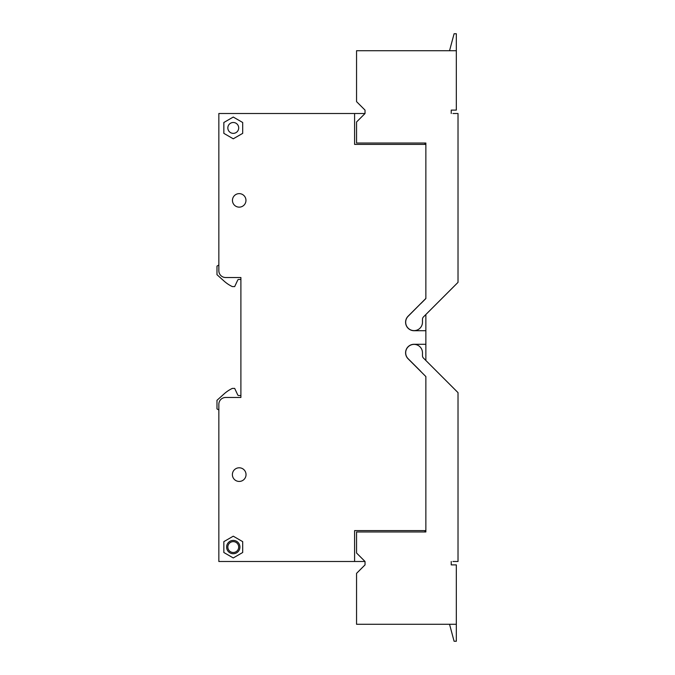 <?xml version="1.0" encoding="UTF-8"?>
<svg xmlns="http://www.w3.org/2000/svg" width="675" height="675" viewBox="0 0 675 675"><rect width="100%" height="100%" fill="white"/><g stroke="black" fill="none" stroke-linecap="round" stroke-linejoin="round"><path stroke-width="1.01" d="M452.933 561.49L458.021 561.49L458.021 392.639L423.47 358.087A3.392 3.392 0 0 1 422.474 355.683L422.474 352.772A8.404 8.404 0 0 0 414.07 344.377A8.404 8.404 0 0 0 408.13 358.712L420.871 371.444M420.871 303.556L425.866 298.552L425.866 143.032L356.552 143.032L356.552 121.989L365.032 113.51L218.843 113.51L218.843 270.726A6.784 6.784 0 0 0 225.627 277.518L240.899 277.518L240.899 397.482L225.627 397.482A6.784 6.784 0 0 0 218.843 404.274L218.843 561.49L354.594 561.49L354.594 530.609L425.866 530.609L425.866 531.967L424.507 531.967L425.866 530.609L425.866 531.967L356.552 531.967L356.552 553.011L365.032 561.49L365.032 564.891L360.281 569.641M354.594 561.49L365.032 561.49L365.032 564.891L356.552 573.37L356.552 624.282L456.325 624.282L456.325 564.891L451.237 564.891L451.237 561.49L451.237 564.891L452.933 564.891M449.542 624.282L454.089 641.25L456.325 641.25L456.325 624.282M452.933 113.51L458.021 113.51L458.021 282.361L423.47 316.913A3.392 3.392 0 0 0 422.474 319.317L422.474 322.228A8.404 8.404 0 0 1 414.07 330.623A8.404 8.404 0 0 1 408.13 316.288L425.866 298.434L408.071 316.229A8.488 8.488 0 0 0 414.07 330.716L425.866 330.716L425.866 314.516M425.866 143.032L424.507 143.032L425.866 144.391L425.866 143.032M360.281 105.359L365.032 110.109L365.032 113.51L365.032 110.109L356.552 101.63L356.552 50.718L456.325 50.718L456.325 110.109L451.237 110.109L451.237 113.51L451.237 110.109L452.933 110.109M449.542 50.718L454.089 33.75L456.325 33.75L456.325 50.718M425.866 360.484L425.866 330.716M354.594 113.51L354.594 144.391L425.866 144.391M425.866 530.609L425.866 376.566L408.071 358.771A8.488 8.488 0 0 1 414.07 344.284L425.866 344.284M246.029 474.609A6.817 6.817 0 0 0 239.203 467.792A6.817 6.817 0 0 0 232.386 474.609A6.817 6.817 0 0 0 239.203 481.435A6.817 6.817 0 0 0 246.029 474.609M242.688 133.363L242.688 122.496L233.263 117.053L223.847 122.496L223.847 133.363L233.263 138.805L242.688 133.363M242.688 552.504L242.688 541.637L233.263 536.195L223.847 541.637L223.847 552.504L233.263 557.947L242.688 552.504M245.962 200.391A6.75 6.75 0 0 0 239.203 193.632A6.75 6.75 0 0 0 232.453 200.391A6.75 6.75 0 0 0 239.203 207.141A6.75 6.75 0 0 0 245.962 200.391M240.899 395.533L238.663 395.533A1.021 1.021 0 0 1 237.743 394.951L234.689 388.412L232.318 388.412A33.936 33.936 0 0 0 224.168 393.846L216.979 400.317L216.979 408.907L218.843 409.987M218.843 265.013L216.979 266.093L216.979 274.683L224.168 281.163A33.936 33.936 0 0 0 232.318 286.588L234.689 286.588L237.743 280.049A1.021 1.021 0 0 1 238.663 279.467L240.899 279.467M238.697 127.929A5.434 5.434 0 0 0 233.263 122.496A5.434 5.434 0 0 0 227.838 127.929A5.434 5.434 0 0 0 233.263 133.363A5.434 5.434 0 0 0 238.697 127.929M239.92 547.071A6.649 6.649 0 0 0 233.263 540.422A6.649 6.649 0 0 0 226.614 547.071A6.649 6.649 0 0 0 233.263 553.719A6.649 6.649 0 0 0 239.92 547.071M227.838 547.071A5.434 5.434 0 0 0 233.263 552.504A5.434 5.434 0 0 0 238.697 547.071A5.434 5.434 0 0 0 233.263 541.637A5.434 5.434 0 0 0 227.838 547.071"/></g></svg>
